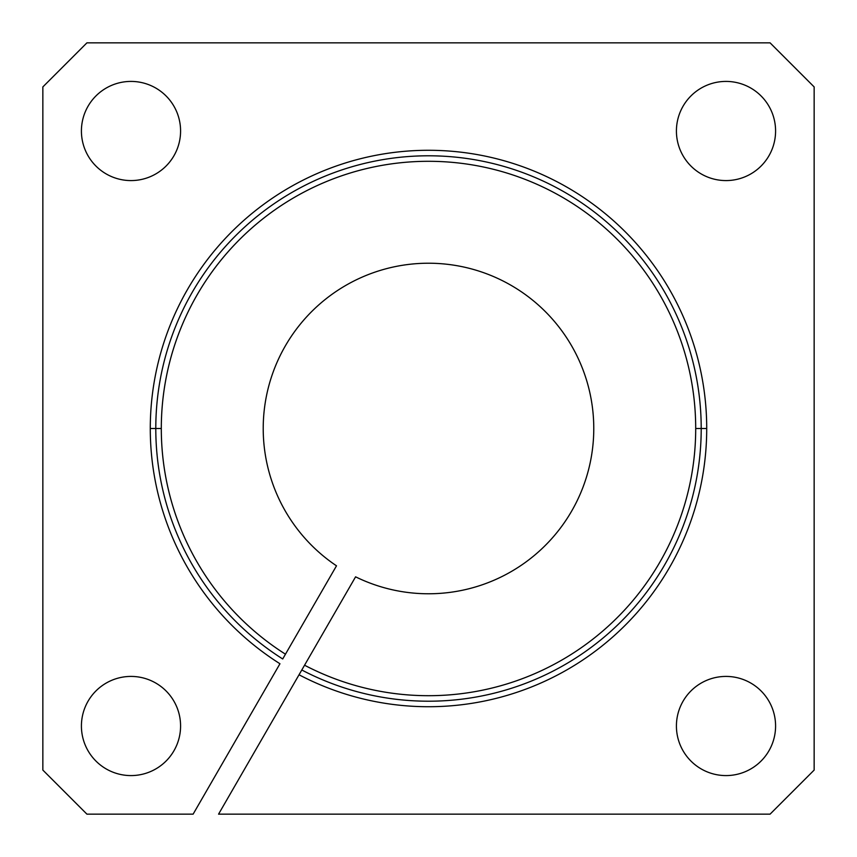 <?xml version="1.0" encoding="UTF-8"?>
<svg xmlns="http://www.w3.org/2000/svg" width="857" height="857" viewBox="0 0 857 857"><rect width="100%" height="100%" fill="white"/><g stroke="black" fill="none" stroke-linecap="round" stroke-linejoin="round"><path stroke-width="1.29" d="M676.419 131.003A49.588 49.588 0 0 0 725.997 180.581A49.588 49.588 0 0 0 775.585 131.003A49.588 49.588 0 0 0 725.997 81.415A49.588 49.588 0 0 0 676.419 131.003A49.588 49.588 0 0 1 725.997 81.415A49.588 49.588 0 0 1 775.585 131.003A49.588 49.588 0 0 1 725.997 180.581A49.588 49.588 0 0 1 676.419 131.003M676.419 725.997A49.588 49.588 0 0 0 725.997 775.585A49.588 49.588 0 0 0 775.585 725.997A49.588 49.588 0 0 0 725.997 676.419A49.588 49.588 0 0 0 676.419 725.997A49.588 49.588 0 0 1 725.997 676.419A49.588 49.588 0 0 1 775.585 725.997A49.588 49.588 0 0 1 725.997 775.585A49.588 49.588 0 0 1 676.419 725.997M81.415 131.003A49.588 49.588 0 0 0 131.003 180.581A49.588 49.588 0 0 0 180.581 131.003A49.588 49.588 0 0 0 131.003 81.415A49.588 49.588 0 0 0 81.415 131.003A49.588 49.588 0 0 1 131.003 81.415A49.588 49.588 0 0 1 180.581 131.003A49.588 49.588 0 0 1 131.003 180.581A49.588 49.588 0 0 1 81.415 131.003M81.415 725.997A49.588 49.588 0 0 0 131.003 775.585A49.588 49.588 0 0 0 180.581 725.997A49.588 49.588 0 0 0 131.003 676.419A49.588 49.588 0 0 0 81.415 725.997A49.588 49.588 0 0 1 131.003 676.419A49.588 49.588 0 0 1 180.581 725.997A49.588 49.588 0 0 1 131.003 775.585A49.588 49.588 0 0 1 81.415 725.997M161.298 428.5L155.792 428.5A272.708 272.708 0 0 0 282.714 658.969L285.467 654.191A267.202 267.202 0 0 1 428.5 161.298A267.202 267.202 0 0 1 695.702 428.5L701.208 428.5A272.708 272.708 0 0 0 428.5 155.792A272.708 272.708 0 0 0 155.792 428.5L161.298 428.5A267.202 267.202 0 0 0 285.467 654.191L282.714 658.969A272.708 272.708 0 0 1 428.5 155.792A272.708 272.708 0 0 1 701.208 428.5L706.714 428.5L701.208 428.5A272.708 272.708 0 0 1 301.803 669.992L299.039 674.77A278.214 278.214 0 0 0 706.714 428.5A278.214 278.214 0 0 0 428.5 150.286A278.214 278.214 0 0 0 279.96 663.747L193.125 814.15L86.921 814.15L42.85 770.079L42.85 86.921L86.921 42.85L770.079 42.85L814.15 86.921L814.15 770.079L770.079 814.15L218.567 814.15L355.591 576.825A165.283 165.283 0 0 0 576.825 501.409A165.283 165.283 0 0 0 501.409 280.175A165.283 165.283 0 0 0 285.36 345.864A165.283 165.283 0 0 0 336.501 565.813L285.467 654.191L336.501 565.813A165.283 165.283 0 0 1 285.36 345.864A165.283 165.283 0 0 1 501.409 280.175A165.283 165.283 0 0 1 576.825 501.409A165.283 165.283 0 0 1 355.591 576.825L304.556 665.214A267.202 267.202 0 0 0 695.702 428.5A267.202 267.202 0 0 0 428.5 161.298A267.202 267.202 0 0 0 161.298 428.5M155.792 428.5L150.286 428.5L155.792 428.5M701.208 428.5L695.702 428.5A267.202 267.202 0 0 1 304.556 665.214L301.803 669.992A272.708 272.708 0 0 0 701.208 428.5M193.125 814.15L279.96 663.747A278.214 278.214 0 0 1 428.5 150.286A278.214 278.214 0 0 1 706.714 428.5A278.214 278.214 0 0 1 299.039 674.77L218.567 814.15L770.079 814.15L814.15 770.079L814.15 86.921L770.079 42.85L86.921 42.85L42.85 86.921L42.85 770.079L86.921 814.15L193.125 814.15"/></g></svg>
